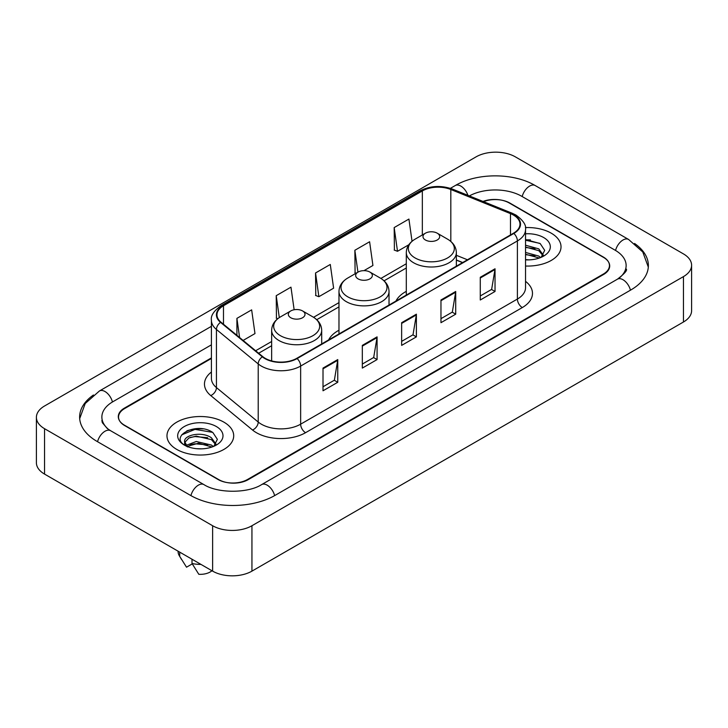 <?xml version="1.0" encoding="UTF-8"?>
<svg xmlns="http://www.w3.org/2000/svg" width="728" height="728" viewBox="0 0 728 728"><rect width="100%" height="100%" fill="white"/><g stroke="black" fill="none" stroke-linecap="round" stroke-linejoin="round"><path stroke-width="1.09" d="M338.975 330.23A36.837 21.267 0 0 0 328.61 339.94M406.306 291.355A36.837 21.267 0 0 0 395.941 301.064M462.58 262.59L456.356 260.069M211.411 358.458L124.652 408.545A20.848 12.039 0 0 0 118.546 417.062A20.848 12.039 0 0 0 124.652 425.571L218.036 479.488A20.848 12.039 0 0 0 247.52 479.488L603.348 274.056A20.848 12.039 0 0 0 609.454 265.538A20.848 12.039 0 0 0 603.348 257.029L509.964 203.112A20.848 12.039 0 0 0 483.538 201.656M619.2 278.087A37.528 21.667 0 0 0 626.135 265.538A37.528 21.667 0 0 0 615.142 250.214L521.767 196.305A37.528 21.667 0 0 0 469.36 195.923M211.411 344.835L112.858 401.738A37.528 21.667 0 0 0 101.865 417.062A37.528 21.667 0 0 0 108.8 429.611M212.631 525.734A27.801 16.052 0 0 0 251.943 525.734L683.456 276.604A27.801 16.052 0 0 0 691.6 265.256A27.801 16.052 0 0 0 683.456 253.908L515.369 156.866A27.801 16.052 0 0 0 476.057 156.866L44.545 405.996A27.801 16.052 0 0 0 36.4 417.344A27.801 16.052 0 0 0 44.545 428.692L212.631 525.734L212.631 571.134A27.801 16.052 0 0 0 251.943 571.134L683.456 322.004A27.801 16.052 0 0 0 691.6 310.656L691.6 265.256M36.4 417.344L36.4 462.744A27.801 16.052 0 0 0 44.545 474.092L212.631 571.134M93.448 394.995A59.778 34.507 0 0 0 79.625 417.062A59.778 34.507 0 0 0 97.133 441.459L190.508 495.377A59.778 34.507 0 0 0 275.048 495.377L630.867 289.944A59.778 34.507 0 0 0 648.375 265.538A59.778 34.507 0 0 0 634.552 243.471M462.517 262.626L456.356 260.133M203.121 428.901A27.801 16.052 0 0 0 186.85 430.83M530.439 239.921A27.801 16.052 0 0 0 525.534 239.885M551.251 233.188A33.361 19.265 0 0 0 525.389 227.591A33.361 19.265 0 0 1 551.251 233.188A33.361 19.265 0 0 1 561.024 246.81A33.361 19.265 0 0 0 551.251 233.188M223.933 422.167A33.361 19.265 0 0 0 187.569 417.99A33.361 19.265 0 0 0 166.976 435.79A33.361 19.265 0 0 0 176.749 449.413A33.361 19.265 0 0 0 213.104 453.58A33.361 19.265 0 0 0 233.706 435.79A33.361 19.265 0 0 0 223.933 422.167A33.361 19.265 0 0 0 187.569 417.99A33.361 19.265 0 0 0 166.976 435.79A33.361 19.265 0 0 0 176.749 449.413A33.361 19.265 0 0 0 213.104 453.58A33.361 19.265 0 0 0 233.706 435.79A33.361 19.265 0 0 0 223.933 422.167M513.458 215.06A22.24 12.84 180 0 1 519.974 224.142A22.24 12.84 180 0 1 513.458 233.215L296.715 358.349A22.24 12.84 180 0 1 262.772 356.638L220.994 322.195A22.24 12.84 180 0 1 216.971 314.824A22.24 12.84 180 0 1 223.487 305.742L422.34 190.936A22.24 12.84 180 0 1 450.823 189.498L510.483 213.623A22.24 12.84 180 0 1 513.458 215.06M513.85 214.833A22.796 13.159 0 0 0 510.81 213.359L451.142 189.234A22.796 13.159 0 0 0 421.949 190.709L223.096 305.523A22.796 13.159 0 0 0 220.538 322.377L262.317 356.82A22.796 13.159 0 0 0 297.115 358.576L513.85 233.442A22.796 13.159 0 0 0 513.85 214.833M323.014 368.086L323.014 390.781L337.756 382.273L337.756 359.577L323.014 368.086M323.014 386.759L334.37 380.198L337.692 360.324A5.56 3.212 -120 0 0 337.756 359.577M334.27 380.262L337.756 382.273M362.326 345.381L362.326 368.086L377.077 359.577L377.077 336.873L362.326 345.381M362.326 364.055L373.682 357.503L377.013 337.628A5.56 3.212 -120 0 0 377.077 336.873M373.582 357.557L377.077 359.577M480.28 277.286L480.28 299.991L495.031 291.473L495.031 268.778L480.28 277.286M480.28 295.959L491.637 289.398L494.967 269.524A5.56 3.212 -120 0 0 495.031 268.778M491.536 289.462L495.031 291.473M440.968 299.981L440.968 322.686L455.71 314.178L455.71 291.473L440.968 299.981M440.968 318.655L452.325 312.103L455.646 292.228A5.56 3.212 -120 0 0 455.71 291.473M452.224 312.157L455.71 314.178M401.647 322.686L401.647 345.381L416.389 336.873L416.389 314.178L401.647 322.686M401.647 341.359L413.004 334.798L416.334 314.924A5.56 3.212 -120 0 0 416.389 314.178M412.903 334.862L416.389 336.873M525.534 266.029A33.361 19.265 0 0 0 561.024 246.81A33.361 19.265 0 0 1 525.534 266.029M211.411 357.894L124.406 408.126A20.848 12.039 0 0 0 118.3 416.634A20.848 12.039 0 0 0 124.406 425.152L218.773 479.625A20.848 12.039 0 0 0 248.257 479.625L603.594 274.474A20.848 12.039 0 0 0 609.7 265.966A20.848 12.039 0 0 0 603.594 257.448L509.227 202.976A20.848 12.039 0 0 0 483.001 201.438M243.116 340.431L254.982 333.579L251.651 309.864L236.909 318.373L236.909 335.308M363.964 270.652L372.927 265.474L369.606 241.76L354.855 250.277L355.1 272.836M412.039 241.277L408.918 219.064L394.176 227.573L394.412 250.132M294.139 309.755L290.963 287.16L276.221 295.677L276.458 318.236M315.543 272.973L318.873 296.687L333.615 288.179L330.284 264.464L315.543 272.973L315.779 295.532M318.873 296.687L315.543 295.45M356.11 273.218L354.855 272.745M354.855 250.277L357.93 272.163M394.176 227.573L397.506 251.287L408.827 244.754M397.506 251.287L394.176 250.05M277.75 318.718L276.221 318.145M276.221 295.677L279.297 317.599M236.909 318.373L239.594 337.528M525.534 259.641L529.165 259.869M525.534 252.434L538.775 256.074L540.613 257.548M525.534 254.245L538.775 257.876M525.534 245.227L538.775 248.867L543.279 255.1M525.534 247.056L538.775 250.669L542.924 255.574M525.534 259.841A22.659 13.086 0 0 0 543.689 256.065A22.659 13.086 0 0 0 543.689 237.556A22.659 13.086 0 0 0 525.534 233.788M541.141 257.33L544.699 250.359L540.203 243.589L525.534 239.53M525.534 240.231L539.894 243.38M525.534 247.438L534.989 248.712M525.534 254.645L534.971 255.919M425.434 240.003A8.345 4.814 0 0 0 437.228 240.003A8.345 4.814 0 0 0 437.228 233.188L447.584 239.166A22.987 13.268 0 0 1 447.584 257.94A22.987 13.268 0 0 1 415.078 257.94A22.987 13.268 0 0 1 415.078 239.166C409.418 242.533 406.497 247.001 406.306 252.571A25.025 14.442 0 0 0 413.641 262.781A25.025 14.442 0 0 0 440.904 265.911A25.025 14.442 0 0 0 456.356 252.571C456.165 247.001 453.244 242.533 447.584 239.166L437.228 233.188A8.345 4.814 0 0 0 425.434 233.188A8.345 4.814 0 0 0 425.434 240.003M358.103 278.87A8.345 4.814 0 0 0 369.897 278.879A8.345 4.814 0 0 0 369.897 272.063L380.253 278.041A22.987 13.268 0 0 1 380.253 296.815A22.987 13.268 0 0 1 347.747 296.815A22.987 13.268 0 0 1 347.747 278.041C342.087 281.408 339.166 285.867 338.975 291.437A25.025 14.442 0 0 0 346.31 301.656A25.025 14.442 0 0 0 373.573 304.786A25.025 14.442 0 0 0 389.025 291.437C388.834 285.867 385.913 281.408 380.253 278.041L369.897 272.063A8.345 4.814 0 0 0 358.103 272.063A8.345 4.814 0 0 0 358.103 278.87M290.772 317.745A8.345 4.814 0 0 0 302.566 317.745A8.345 4.814 0 0 0 302.566 310.938L312.922 316.917A22.987 13.268 0 0 1 312.922 335.681A22.987 13.268 0 0 1 280.416 335.681A22.987 13.268 0 0 1 280.416 316.917C274.756 320.274 271.835 324.743 271.644 330.312A25.025 14.442 0 0 0 278.979 340.531A25.025 14.442 0 0 0 306.242 343.661A25.025 14.442 0 0 0 321.694 330.312C321.503 324.743 318.582 320.274 312.922 316.917L302.566 310.938A8.345 4.814 0 0 0 290.772 310.938A8.345 4.814 0 0 0 290.772 317.745M196.542 448.685L201.838 448.839M186.15 445.363L196.269 441.505L211.448 445.054L213.286 446.528M186.896 446.491L198.444 443.216L211.448 446.856M184.63 441.55L187.223 446.455M184.648 441.996C183.047 435.026 202.166 430.912 211.448 437.846L215.961 444.08M184.721 442.46L188.916 437.992L196.242 436.118L211.448 439.639L215.606 444.544M213.823 446.3L217.372 439.33L212.885 432.569C196.979 421.139 168.723 436.199 185.039 445.436L185.849 445.927M216.362 426.535A22.659 13.086 0 0 0 184.311 426.535A22.659 13.086 0 0 0 184.311 445.045A22.659 13.086 0 0 0 216.362 445.036A22.659 13.086 0 0 0 216.362 426.535M178.096 551.205L178.096 551.56A22.24 12.84 0 0 0 179.316 555.746A22.24 12.84 0 0 0 179.716 556.374L186.523 567.194L192.256 563.891M179.716 556.374L179.716 552.133M187.569 446.919C185.194 445.509 184.239 443.98 184.703 442.351M192.01 559.231L192.01 563.463L198.808 574.292A13.905 8.026 0 0 0 211.939 570.743M192.01 563.463A22.24 12.84 0 0 0 200.946 564.391M181.727 434.844L195.04 429.374L212.576 432.359M190.044 437.492L195.04 436.582L207.671 437.692M189.981 444.717L195.04 443.789L207.653 444.89M274.629 495.613A11.12 6.425 -120 0 0 261.616 484.611C247.948 493.447 217.608 493.447 203.931 484.611L110.556 430.694L107.271 428.519L102.33 422.677L101.865 420.466M190.927 495.613A11.12 6.425 -60 0 1 198.371 485.157A11.12 6.425 -60 0 1 203.931 484.611M97.552 441.705A11.12 6.425 -60 0 1 104.996 431.249A11.12 6.425 -60 0 1 110.556 430.694M79.689 418.627L85.222 403.503L99.436 390.972A11.12 6.425 60 0 1 112.44 401.983M450.386 188.352L455.264 185.54A11.12 6.425 60 0 1 467.913 195.341M455.264 185.54C476.949 172.636 513.495 172.636 535.189 185.54A11.12 6.425 120 0 0 529.629 186.086A11.12 6.425 120 0 0 522.185 196.542M648.311 267.103L642.779 251.979L628.564 239.448A11.12 6.425 120 0 0 623.004 240.003A11.12 6.425 120 0 0 615.56 250.459M630.448 290.181A11.12 6.425 -120 0 0 617.444 279.179L261.616 484.611M251.943 571.134L251.943 525.734M44.545 474.092L44.545 428.692M683.456 322.004L683.456 276.604M525.534 281.336A34.753 20.066 180 0 1 522.304 307.562L305.56 432.696A6.952 4.013 60 0 1 300.646 424.178L517.39 299.053A27.801 16.052 0 0 0 525.534 287.697L525.534 229.584A27.801 16.052 180 0 1 517.39 240.941A6.952 4.013 -120 0 0 513.85 233.442M305.56 432.696A34.753 20.066 180 0 1 256.42 432.696A34.753 20.066 180 0 1 252.525 430.021L210.747 395.568A34.753 20.066 180 0 1 211.411 372.026M261.334 424.178A27.801 16.052 0 0 0 300.646 424.178L300.646 366.066A27.801 16.052 180 0 1 258.213 363.927L216.444 329.484A27.801 16.052 180 0 1 211.411 320.274L211.411 378.387A27.801 16.052 0 0 0 216.444 387.596L258.213 422.04A27.801 16.052 0 0 0 261.334 424.178M525.534 229.584C526.462 225.243 523.268 220.402 515.952 215.051L512.294 213.286A6.952 3.258 112 0 0 510.81 213.359M512.294 213.286L452.634 189.162C441.113 185.085 430.193 185.676 419.847 190.936A6.952 4.013 60 0 1 421.949 190.709M223.096 305.523A6.952 4.013 -120 0 0 220.994 305.742C213.777 310.929 210.583 315.77 211.411 320.274M220.538 322.377A6.952 4.65 129.5 0 0 216.444 329.484L216.444 387.596A6.952 4.65 -50.5 0 1 210.747 395.568M452.634 189.162A6.952 3.258 112 0 0 451.142 189.234M262.317 356.82A6.952 4.65 129.5 0 0 258.213 363.927L258.213 422.04A6.952 4.65 -50.5 0 1 252.525 430.021M297.115 358.576A6.952 4.013 60 0 1 300.646 366.066L517.39 240.941L517.39 299.053A6.952 4.013 60 0 0 522.304 307.562M223.487 305.742L223.487 324.242M510.483 213.623L510.483 234.935M450.823 189.498L450.823 241.441M467.449 259.778L456.356 255.301M422.34 190.936L422.34 234.98M406.306 263.754L380.899 278.424M338.975 302.63L313.568 317.299M271.644 341.505L255.628 350.75M401.647 323.405L416.334 314.924M440.968 300.709L455.646 292.228M480.28 278.005L494.967 269.524M362.326 346.109L377.013 337.628M323.014 368.805L337.692 360.324M99.436 390.972L211.411 326.326M626.135 268.941C627.682 270.07 624.788 273.482 617.444 279.179M535.189 185.54L628.564 239.448M419.847 190.936L220.994 305.742M406.306 267.986L384.066 280.826M338.975 306.861L316.735 319.701M271.644 345.736L258.649 353.235M462.68 262.535L456.356 259.978M456.356 266.184L456.356 252.571M406.306 295.077L406.306 252.571M425.434 233.188L415.078 239.166M389.025 305.059L389.025 291.437M338.975 333.952L338.975 291.437M358.103 272.063L347.747 278.041M321.694 343.935L321.694 330.312M271.644 360.924L271.644 330.312M290.772 310.938L280.416 316.917M181.572 559.523L179.316 555.746"/></g></svg>
